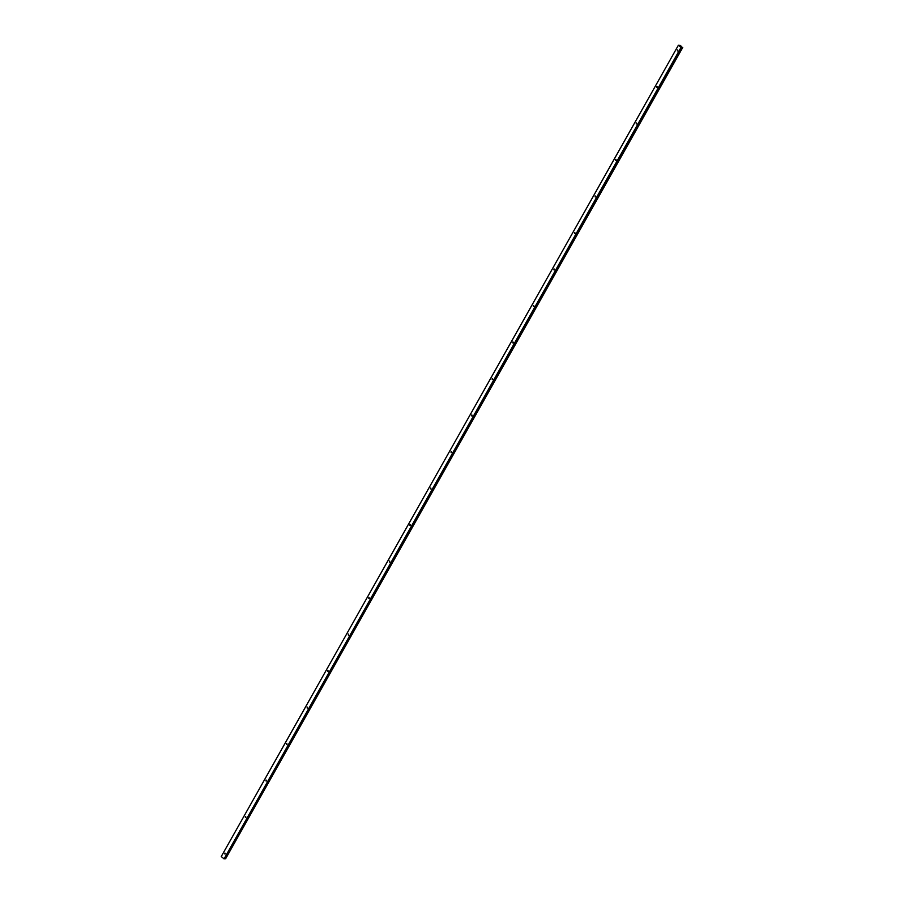 <?xml version="1.0" encoding="UTF-8"?>
<svg xmlns="http://www.w3.org/2000/svg" width="904" height="904" viewBox="0 0 904 904"><rect width="100%" height="100%" fill="white"/><g stroke="black" fill="none" stroke-linecap="round" stroke-linejoin="round"><path stroke-width="1.36" d="M677.559 49.969L677.582 50.952M677.797 50.76L677.424 49.946L677.797 50.76M656.982 86.468L657.016 87.462M657.231 87.27L656.846 86.445L657.231 87.27M636.393 122.967L636.439 123.972M636.653 123.769L636.28 122.955L636.653 123.769M615.85 159.488L615.873 160.483M616.087 160.279L615.714 159.466L616.087 160.279M595.273 195.987L595.295 196.982M595.521 196.789L595.137 195.965L595.521 196.789M574.684 232.486L574.729 233.492M574.944 233.288L574.571 232.475L574.944 233.288M554.118 268.996L554.163 270.002M554.378 269.799L553.994 268.985L554.378 269.799M533.541 305.507L533.586 306.501M533.801 306.309L533.428 305.484L533.801 306.309M512.997 342.017L513.02 343.011M513.235 342.808L512.862 341.994L513.235 342.808M492.409 378.516L492.443 379.522M492.669 379.318L492.284 378.505L492.669 379.318M471.854 415.026L471.877 416.021M472.091 415.829L471.718 415.015L472.091 415.829M451.277 451.537L451.311 452.531M451.525 452.339L451.141 451.514L451.525 452.339M430.948 488.838L430.575 488.024L430.948 488.838M410.145 524.546L410.167 525.54M410.382 525.348L410.009 524.535L410.382 525.348M389.567 561.056L389.59 562.051M389.816 561.859L389.432 561.034L389.816 561.859M369.001 597.567L369.024 598.561M369.239 598.358L368.866 597.544L369.239 598.358M348.424 634.066L348.458 635.06M348.673 634.868L348.289 634.054L348.673 634.868M327.836 670.576L327.881 671.57M328.096 671.378L327.723 670.553L328.096 671.378M307.27 707.075L307.315 708.081M307.529 707.877L307.157 707.064L307.529 707.877M286.704 743.585L286.737 744.58M286.963 744.387L286.579 743.574L286.963 744.387M266.149 780.095L266.171 781.09M266.386 780.898L266.013 780.073L266.386 780.898M245.572 816.606L245.605 817.6M245.82 817.397L245.436 816.583L245.82 817.397M679.379 45.901L682.735 47.449L681.062 47.347L224.135 858.789M225.006 853.105L225.028 854.099M225.254 853.907L224.87 853.093L225.254 853.907M225.627 858.721L682.746 47.471L225.627 858.721L224.305 858.789L681.424 47.528M679.379 45.912L680.599 45.494L678.373 45.268L221.254 856.529L223.966 858.8M680.78 45.663L680.237 46.635L680.78 45.663M678.373 45.268L681.085 47.539M680.215 45.686L679.864 46.319M677.74 50.093L677.345 50.782M657.163 86.592L656.779 87.281M636.597 123.102L636.201 123.791M616.019 159.612L615.635 160.302M595.453 196.112L595.069 196.801L595.42 196.078M574.887 232.622L574.492 233.311L574.854 232.588M554.31 269.132L553.926 269.821M533.744 305.631L533.349 306.32M513.167 342.141L512.783 342.831M492.601 378.652L492.217 379.341M472.035 415.151L471.639 415.84M451.458 451.661L451.073 452.35M430.892 488.171L430.496 488.861L430.858 488.137M409.907 525.326L410.292 524.636L409.93 525.371M389.33 561.825L389.714 561.147L389.364 561.87M369.182 597.691L368.787 598.38M348.605 634.19L348.221 634.89M328.039 670.7L327.643 671.389M307.462 707.21L307.077 707.9M286.896 743.709L286.512 744.41M266.33 780.22L265.934 780.909M245.752 816.73L245.368 817.419M225.186 853.24L224.791 853.93M224.768 853.884L225.152 853.206M245.346 817.374L245.718 816.696M265.912 780.864L266.296 780.186M286.478 744.365L286.862 743.687M307.055 707.855L307.439 707.177M327.621 671.344L328.005 670.666M348.187 634.845L348.571 634.156M368.764 598.335L369.148 597.657M451.039 452.305L451.424 451.627M471.617 415.806L472.001 415.117M492.183 379.296L492.567 378.618M512.76 342.786L513.144 342.107M533.326 306.286L533.71 305.597M553.892 269.776L554.276 269.098M615.613 160.257L615.997 159.579M636.179 123.746L636.563 123.068M656.745 87.236L657.129 86.558M677.322 50.737L677.706 50.059M679.831 46.285L680.17 45.675M681.39 47.505L224.271 858.766"/></g></svg>
